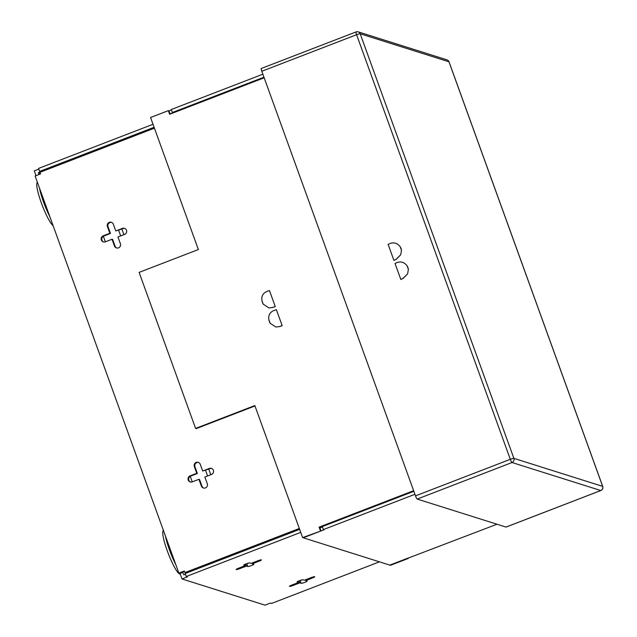 <?xml version="1.0" encoding="UTF-8"?>
<svg xmlns="http://www.w3.org/2000/svg" width="637" height="637" viewBox="0 0 637 637"><rect width="100%" height="100%" fill="white"/><g stroke="black" fill="none" stroke-linecap="round" stroke-linejoin="round"><path stroke-width="0.96" d="M211.707 468.498A3.217 3.145 -72.5 0 0 209.971 468.649L209.342 468.45A3.217 3.145 107.5 0 1 213.395 470.305A3.217 3.145 107.5 0 1 211.516 474.446L204.851 477.017L207.296 483.77A3.217 3.145 -72.5 0 1 203.362 487.982A3.217 3.145 -72.5 0 1 201.372 486.055L198.927 479.303L192.263 481.875L190.224 476.309M114.469 246.001L112.024 239.249L112.653 239.448L115.098 246.201L114.469 246.001A3.217 3.145 -72.5 0 0 119.708 247.052A3.217 3.145 -72.5 0 0 120.393 243.716L117.949 236.964L124.613 234.392A3.217 3.145 -72.5 0 0 124.502 228.325A3.217 3.145 -72.5 0 0 122.447 228.396L115.783 230.96L113.338 224.208A3.217 3.145 107.5 0 0 108.099 223.157A3.217 3.145 107.5 0 0 107.414 226.493L109.859 233.246L103.194 235.817A3.217 3.145 107.5 0 0 103.305 241.885A3.217 3.145 107.5 0 0 105.36 241.821L103.329 236.255M115.783 230.96L123.068 228.587A3.217 3.145 107.5 0 1 124.804 228.444M293.108 585.451A3.217 0.406 -19.9 0 1 289.517 586.398A3.217 0.406 -19.9 0 1 289.453 586.351A3.217 0.406 -19.9 0 1 291.857 585.053L298.522 582.489L297.105 582.043A3.217 0.406 160.1 0 1 297.041 581.995A3.217 0.406 160.1 0 1 299.685 580.61A3.217 0.406 160.1 0 1 303.029 579.758L304.446 580.203L311.111 577.632A3.217 0.406 160.1 0 1 314.758 576.732A3.217 0.406 160.1 0 1 312.361 578.03L305.696 580.602L307.106 581.04A3.217 0.406 -19.9 0 1 307.169 581.087A3.217 0.406 -19.9 0 1 304.534 582.473A3.217 0.406 -19.9 0 1 301.182 583.325L299.772 582.879L293.108 585.451L292.829 584.678M239.783 568.634A3.217 0.406 -19.9 0 1 236.192 569.574A3.217 0.406 -19.9 0 1 236.128 569.526A3.217 0.406 -19.9 0 1 238.525 568.236L245.189 565.664L243.78 565.218A3.217 0.406 160.1 0 1 243.716 565.17A3.217 0.406 160.1 0 1 246.36 563.785A3.217 0.406 160.1 0 1 249.704 562.933L251.121 563.379L257.786 560.807A3.217 0.406 160.1 0 1 261.433 559.915A3.217 0.406 160.1 0 1 259.036 561.205L252.371 563.777L253.781 564.223A3.217 0.406 -19.9 0 1 253.845 564.271A3.217 0.406 -19.9 0 1 251.209 565.656A3.217 0.406 -19.9 0 1 247.857 566.508L246.447 566.062L239.783 568.634L239.504 567.862M184.435 571.405L182.461 572.161L183.886 574.821L185.447 574.216M182.978 572.329L180.016 573.467L178.87 573.109L184.292 571.015L184.865 572.607L185.494 572.806L299.47 528.853M111.65 222.401A3.217 3.145 -72.5 0 0 108.035 226.692L110.48 233.445L103.815 236.016A3.217 3.145 -72.5 0 0 103.624 241.964M116.786 248.008A3.217 3.145 107.5 0 1 115.098 246.201M190.527 482.026A3.217 3.145 107.5 0 1 190.718 476.07L197.382 473.498L194.938 466.746L194.309 466.547L196.753 473.299L190.089 475.871A3.217 3.145 -72.5 0 0 190.208 481.938A3.217 3.145 -72.5 0 0 192.263 481.875M203.681 488.061A3.217 3.145 107.5 0 1 202.001 486.254L199.556 479.502L198.927 479.303M194.309 466.547A3.217 3.145 107.5 0 1 198.242 462.343A3.217 3.145 107.5 0 1 200.233 464.269L202.677 471.014L209.971 468.649M198.545 462.454A3.217 3.145 -72.5 0 0 194.938 466.746M40.346 173.36L38.331 172.723L38.976 174.506M36.014 175.653L34.279 170.867L38.809 169.124M180.016 573.467L182.007 578.961L265.032 605.15L270.454 603.056L271.601 603.422L379.453 561.834M154.425 128.18L39.964 172.316L40.537 173.909L35.123 175.995L178.87 573.109M112.024 239.249L105.36 241.821M184.865 572.607L299.326 528.471M209.342 468.45L202.677 471.014M154.098 127.281L39.637 171.417L38.554 168.415L153.015 124.279M39.637 171.417L40.784 171.775L38.331 172.723M299.653 529.371L185.192 573.507L186.283 576.509L300.744 532.373M186.283 576.509L187.429 576.867L182.007 578.961M247.156 563.506A3.217 0.406 160.1 0 0 249.33 562.933M300.481 580.331A3.217 0.406 160.1 0 0 302.655 579.758M305.418 579.829L305.696 580.602M252.093 563.004L252.371 563.777M245.715 564.04L246.447 566.062M244.759 564.462L245.189 565.664M299.04 580.856L299.772 582.879M298.084 581.278L298.522 582.489M110.48 233.445L109.859 233.246M196.753 473.299L197.382 473.498M210.186 563.864L210.003 563.355M214.637 562.153L214.446 561.643M220.482 559.899L220.298 559.382M210.799 474.724L208.769 469.111M123.904 234.671L121.866 229.057M207.598 475.958L205.568 470.345M120.696 235.905L118.665 230.291M302.631 537.596L321.032 530.939L303.26 537.795L302.631 537.596L254.84 405.57L195.599 428.414L139.113 272.381L198.354 249.537L150.563 117.503L168.335 110.647L169.641 114.254L264.164 77.802M320.411 530.748L319.105 527.141L413.636 490.689M413.771 491.079L319.734 527.34L319.105 527.141M321.032 530.939L319.734 527.34M195.599 428.414L196.228 428.613L254.983 405.952M171.441 109.898L168.964 110.854L170.127 114.063M263.949 77.196L172.38 112.51L171.297 109.508L262.866 74.195M172.38 112.51L173.017 112.709L170.047 113.856M413.851 491.294L322.282 526.6L323.373 529.602L414.934 494.296M323.373 529.602L324.002 529.801L303.268 537.795L389.828 565.107L407.608 558.251L408.237 558.45L408.094 558.06M496.987 524.227L389.828 565.107L390.465 565.306L408.237 558.45M319.949 527.946L322.426 526.99M168.964 110.846L168.335 110.647M401.111 279.388A9.651 1.218 -19.9 0 1 403.133 278.433L407.64 273.814L408.373 269.332L407.115 265.868C404.455 262.348 401.135 261.226 397.146 262.5A10.073 1.266 160.1 0 0 395.044 263.495L400.816 279.46A10.073 1.266 -19.9 0 1 402.926 278.457L403.133 278.433M394.207 260.31A9.651 1.218 -19.9 0 1 396.222 259.355L400.737 254.728L401.461 250.245L400.203 246.782C397.544 243.27 394.223 242.148 390.234 243.414A10.073 1.266 160.1 0 0 388.132 244.409L393.913 260.374A10.073 1.266 -19.9 0 1 396.015 259.378L396.222 259.355M402.926 278.457L407.64 273.814M396.015 259.378L400.737 254.728M407.115 265.868A8.528 7.97 -129.4 0 1 407.911 267.516L407.927 267.572A8.528 7.97 -129.4 0 1 408.373 269.332M400.203 246.782A8.528 7.97 -129.4 0 1 400.999 248.43L401.023 248.494A8.528 7.97 -129.4 0 1 401.461 250.245M417.219 499.066L505.993 527.07L600.779 490.522L512.013 462.518L417.219 499.066A3.217 0.518 -111.1 0 1 415.507 495.873L510.301 459.317L356.593 34.717L261.807 71.272L415.507 495.873M261.807 71.272A3.217 0.518 -111.1 0 1 261.274 68.47A3.217 0.518 -111.1 0 1 261.345 68.47M180.215 574.041L180.223 574.041A23.322 3.758 -111.1 0 1 169.338 556.197A23.322 3.758 -111.1 0 1 163.438 530.525L163.454 530.517M175.836 564.716A23.322 3.758 -111.1 0 1 171.56 555.345A23.322 3.758 -111.1 0 1 165.437 535.98M53.086 225.617A23.322 3.758 -111.1 0 1 42.958 207.176A23.322 3.758 -111.1 0 1 37.432 182.445L37.448 182.437M49.829 216.636A23.322 3.758 -111.1 0 1 45.179 206.324A23.322 3.758 -111.1 0 1 39.43 187.907M269.475 290.599A10.073 1.266 160.1 0 0 266.76 291.523C262.826 293.339 261.234 296.412 261.998 300.736L263.248 304.199L269.013 307.95L272.54 307.48A10.073 1.266 -19.9 0 1 275.256 306.564L269.475 290.599M269.013 307.95L272.54 307.48M272.548 307.536A9.651 1.218 -19.9 0 1 275.152 306.66M276.386 309.686A10.073 1.266 160.1 0 0 273.671 310.601C269.738 312.425 268.145 315.498 268.902 319.822L270.16 323.285L275.925 327.036L279.452 326.566A10.073 1.266 -19.9 0 1 282.167 325.65L276.386 309.686M275.925 327.036L279.452 326.566M279.46 326.622A9.651 1.218 -19.9 0 1 282.056 325.746M263.248 304.199A8.528 5.789 76.8 0 1 262.516 302.567L262.492 302.503A8.528 5.789 76.8 0 1 261.998 300.736M270.16 323.285A8.528 5.789 76.8 0 1 269.419 321.645L269.395 321.589A8.528 5.789 76.8 0 1 268.902 319.822M123.068 228.587L122.447 228.396M202.001 486.254L201.372 486.055M312.09 577.273L312.361 578.03M258.765 560.456L259.036 561.205M246.814 563.626L247.857 566.508M300.138 580.442L301.182 583.325M108.035 226.692L107.414 226.493M103.815 236.016L103.194 235.817M190.718 476.07L190.089 475.871M360.184 33.777L513.884 458.369L602.658 486.373L448.958 61.781L360.184 33.777A3.217 3.145 -72.5 0 0 356.139 31.914A3.217 0.518 -111.1 0 0 356.067 31.914A3.217 0.518 -111.1 0 0 356.593 34.717A3.217 0.406 -19.9 0 1 360.184 33.777M506.065 527.07L600.85 490.522A3.217 3.217 0 0 0 602.721 486.421A3.217 0.406 -19.9 0 0 602.658 486.373A3.217 3.145 -72.5 0 1 600.779 490.522A3.217 0.518 68.9 0 0 600.85 490.522A3.217 0.518 68.9 0 0 600.906 490.466M448.997 61.9A3.217 0.406 -19.9 0 0 449.021 61.829A3.217 3.217 0 0 0 446.959 59.854A3.217 3.145 -72.5 0 1 448.958 61.781A3.217 0.406 -19.9 0 1 449.021 61.829L602.721 486.421A3.217 0.406 -19.9 0 1 602.698 486.501M512.013 462.518A3.217 3.145 -72.5 0 0 513.884 458.369A3.217 0.406 -19.9 0 0 510.301 459.317A3.217 0.518 68.9 0 0 512.013 462.518M446.959 59.854L358.193 31.85A3.217 3.217 0 0 0 356.067 31.914L261.274 68.47"/></g></svg>
